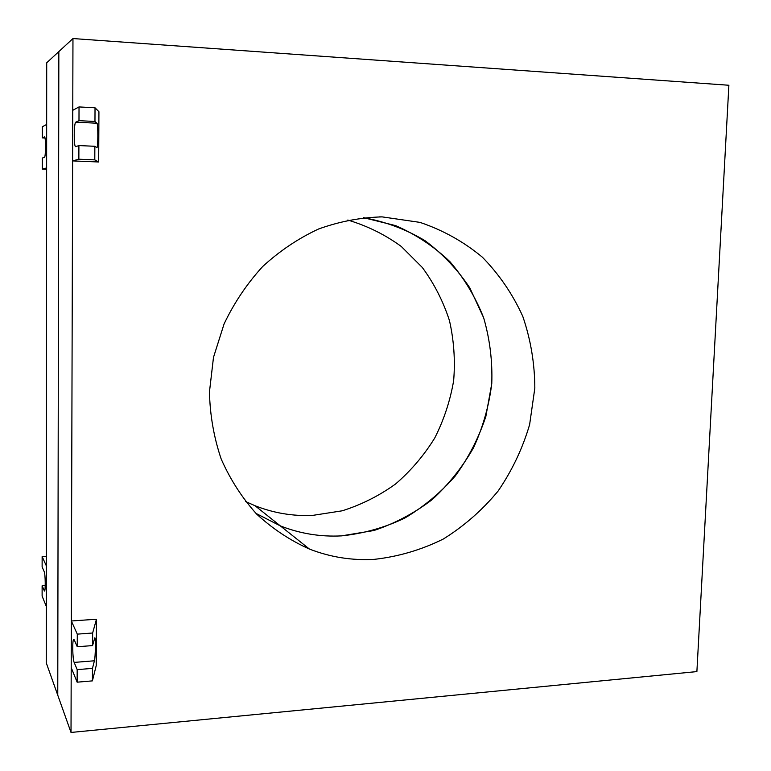 <?xml version="1.0" encoding="UTF-8"?>
<svg xmlns="http://www.w3.org/2000/svg" width="771" height="771" viewBox="0 0 771 771"><rect width="100%" height="100%" fill="white"/><g stroke="black" fill="none" stroke-linecap="round" stroke-linejoin="round"><path stroke-width="1.16" d="M374.398 559.341C352.087 560.642 330.431 557.211 309.441 549.068C290.156 540.423 272.568 528.771 256.685 514.122C242.104 497.921 230.269 479.552 221.181 459.005C213.904 437.543 209.991 415.193 209.452 391.967L213.49 357.358L224.062 323.984C234.162 302.762 247.038 283.612 262.689 266.515C279.651 250.951 298.281 238.441 318.577 228.997C339.442 221.489 360.635 217.451 382.156 216.882L419.973 222.385C443.026 230.163 463.834 241.776 482.386 257.206C499.251 274.476 512.715 294.204 522.777 316.37C530.689 339.481 534.708 363.392 534.833 388.102L529.619 424.628C522.593 448.452 512.079 470.589 498.095 491.05C482.338 510.123 464.065 526.121 443.277 539.045C421.4 549.868 398.443 556.633 374.398 559.341M255.991 513.409L280.384 525.918C300.102 533.648 320.457 536.963 341.437 535.884L373.877 530.525C394.868 523.499 414.258 513.235 432.039 499.724C448.549 484.612 462.378 467.274 473.539 447.72C482.935 427.24 489.016 405.845 491.773 383.534C492.544 361.098 489.845 339.192 483.668 317.816C475.543 297.153 464.315 278.456 449.975 261.726C434.054 246.498 415.945 234.471 395.648 225.624L363.459 217.653C385.471 221.653 405.951 229.305 424.917 240.61C442.593 253.746 457.56 269.503 469.809 287.882L483.668 317.816C489.845 339.192 492.544 361.098 491.773 383.534L485.846 416.504C478.733 437.889 468.575 457.675 455.362 475.861C440.607 492.765 423.655 506.894 404.505 518.237C384.421 527.721 363.401 533.599 341.437 535.884C320.457 536.963 300.102 533.648 280.384 525.918L255.991 513.409M728.884 85.253L696.888 671.589L71.019 732.45L72.966 38.55L728.884 85.253M71.019 732.45L57.758 695.182L58.847 51.58L57.758 695.182L46.27 662.887L46.713 62.788L72.966 38.55M245.496 501.478L255.047 505.737C273.638 513.081 292.845 516.3 312.65 515.394L342.218 510.807C361.397 504.726 379.207 495.772 395.639 483.937C410.982 470.667 424.011 455.372 434.728 438.034C443.932 419.829 450.235 400.689 453.656 380.604C455.324 360.317 453.926 340.319 449.454 320.601C443.238 301.394 434.208 283.699 422.354 267.518L401.238 246.431C385.018 234.615 367.198 225.826 347.788 220.053M74.228 639.891L73.785 639.39C72.204 638.928 72.522 659.06 74.161 662.414L77.177 669.633L92.472 668.38L94.419 660.786C95.459 657.239 95.797 637.174 94.794 637.819L92.578 645.587L77.254 646.753L74.228 639.891M77.254 646.753L77.293 634.138L92.636 633.01L96.462 619.229L71.337 620.992L77.293 634.138M96.462 619.229L96.23 665.546L92.414 680.88L77.139 682.181L71.202 667.59L71.337 620.992M77.139 682.181L77.177 669.633M92.414 680.88L92.472 668.38M92.578 645.587L92.636 633.01M75.799 122.155C73.852 122.512 73.708 147.165 75.654 146.663L78.902 145.565L94.852 146.288L96.886 147.618C98.1 148.254 98.168 123.755 96.953 123.235L94.968 121.481L78.989 120.662L75.799 122.155L96.953 123.235M78.989 120.662L79.028 106.928L95.026 107.795L98.929 111.718L98.688 161.987L94.794 159.886L78.854 159.221L72.619 160.908L72.763 110.311L79.028 106.928M78.854 159.221L78.902 145.565M94.794 159.886L94.852 146.288M94.968 121.481L95.026 107.795M72.619 160.908L98.688 161.987M42.116 585.767L42.116 596.089L46.308 606.401L46.347 565.875L42.135 556.585L42.126 566.955L44.207 571.668C45.393 573.846 45.634 591.521 44.467 591.049L42.116 585.767L45.229 585.575M42.135 556.585L46.347 556.354M44.448 136.891L44.506 136.881C45.884 136.419 45.807 157.409 44.439 157.332L42.289 158.065L42.28 169.119L46.636 167.943L46.665 124.43L42.299 126.791L42.299 137.903L44.564 136.901M44.997 138.028L42.299 137.903M46.636 169.292L42.28 169.119M74.161 662.414L94.419 660.786M44.188 590.721L44.728 590.692M255.047 505.737L309.441 549.068M379.602 216.853L382.156 216.882"/></g></svg>
